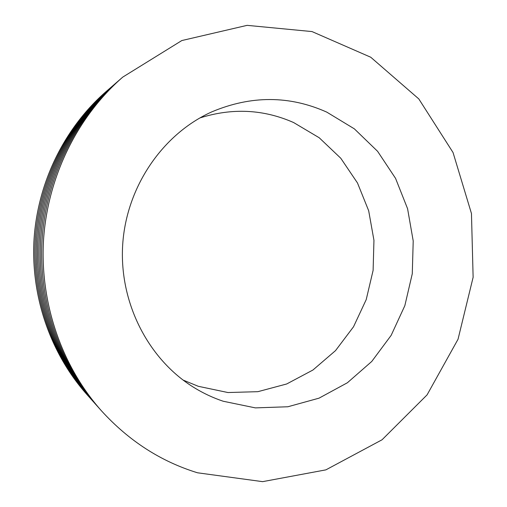 <?xml version="1.0" encoding="UTF-8"?>
<svg xmlns="http://www.w3.org/2000/svg" width="507" height="507" viewBox="0 0 507 507"><rect width="100%" height="100%" fill="white"/><g stroke="black" fill="none" stroke-linecap="round" stroke-linejoin="round"><path stroke-width="0.76" d="M183.027 380.041L198.281 386.296L227.954 392.538L257.917 391.67L286.689 383.976L312.946 370.015L335.533 350.61L353.531 326.762L366.219 299.599L373.114 270.358L373.951 240.305L368.678 210.747L357.486 182.976L340.78 158.247L319.207 137.752L293.642 122.555C263.507 109.259 232.231 107.731 199.821 117.973M109.474 88.643L106.172 91.501C64.966 127.39 37.873 181.772 34.07 238.924C30.547 296.094 50.478 353.487 86.767 394.345L89.676 397.596M108.352 89.606C66.62 125.951 39.172 181.069 35.313 239.006C31.745 296.956 51.936 355.128 88.693 396.499M114.081 84.65L110.596 87.667C68.325 124.469 40.503 180.346 36.593 239.082C32.974 297.843 53.438 356.814 90.664 398.711L93.738 402.146M112.896 85.664C70.08 122.948 41.866 179.605 37.905 239.171C34.235 298.75 54.984 358.544 92.692 400.986M118.942 80.423L115.26 83.617C71.88 121.382 43.272 178.844 39.254 239.253C35.534 299.688 56.569 360.325 94.777 403.325L98.022 406.956M117.694 81.5C73.73 119.779 44.724 178.058 40.649 239.342C36.865 300.651 58.204 362.156 96.919 405.727M122.77 77.096L120.197 79.333C75.638 118.118 46.213 177.247 42.081 239.437C38.24 301.646 59.883 364.045 99.125 408.205L101.394 410.746C128.765 440.824 160.808 461.509 197.515 472.79L262.613 481.65L325.881 469.862L382.056 439.778L427.078 394.877L458.036 339.246L473.126 277.285L471.459 213.51L453.043 152.525L418.807 98.928L370.737 57.228L312.008 31.573L247.118 25.35L181.829 40.547L122.77 77.096C77.603 116.414 47.747 176.417 43.551 239.532C39.66 302.666 61.613 365.984 101.394 410.746M223.162 401.227L255.395 407.888L287.881 406.76L319.023 398.166L347.39 382.76L371.764 361.453L391.163 335.349L404.839 305.67L412.28 273.748L413.211 240.964L407.577 208.707L395.561 178.369L377.601 151.32L354.355 128.848L326.762 112.117C289.44 95.43 251.142 95.341 211.869 111.838C162.836 133.823 126.427 186.608 122.694 244.602C118.993 302.603 148.374 359.596 194.194 387.659C203.427 393.324 213.086 397.849 223.162 401.227"/></g></svg>
